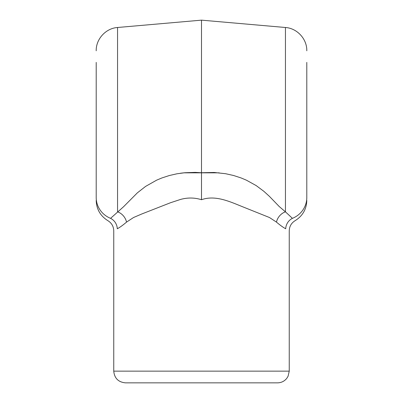 <?xml version="1.0" encoding="UTF-8"?>
<svg xmlns="http://www.w3.org/2000/svg" width="403" height="403" viewBox="0 0 403 403"><rect width="100%" height="100%" fill="white"/><g stroke="black" fill="none" stroke-linecap="round" stroke-linejoin="round"><path stroke-width="0.6" d="M306.799 62.389L306.799 197.505C306.799 201.319 306.799 201.319 306.799 197.505A23.399 22.588 180 0 1 292.427 218.345C295.666 221.156 295.666 221.156 292.427 218.345L285.44 211.827L285.44 27.495L201.5 20.15L201.5 172.746L214.104 172.459L225.63 173.718L233.634 175.517L241.125 177.96L246.384 180.171L256.147 185.561L263.9 191.344L269.466 196.412L279.208 206.512L285.44 211.827A11.702 9.264 127.9 0 0 276.463 222.108L269.511 217.539L242.415 206.684C229.786 201.601 215.267 194.8 201.5 199.722C194.609 197.561 187.617 197.47 180.534 199.44L170.54 202.724L141.851 213.953L133.549 217.514L126.537 222.108C122.9 225.206 119.817 227.428 117.288 228.763C112.533 231.498 112.533 231.498 117.288 228.763A11.702 11.123 -116.1 0 0 110.573 218.345A23.399 22.588 180 0 1 96.201 197.505L96.201 62.389M96.201 197.505C96.201 201.319 96.201 201.319 96.201 197.505M110.573 218.345C107.334 221.156 107.334 221.156 110.573 218.345L123.555 206.744L137.373 192.841L145.564 186.423L156.616 180.171L161.875 177.96L169.366 175.517L176.882 173.804L184.75 172.741L195.223 172.383L201.5 172.746L201.5 199.722M219.217 172.837L183.778 172.837L180.448 173.235M292.427 218.345A11.702 11.123 116.1 0 0 285.712 228.763C290.467 231.498 290.467 231.498 285.712 228.763C283.183 227.428 280.1 225.206 276.463 222.108M289.248 371.148L288.059 376.296L286.74 378.392C284.357 381.283 281.294 382.769 277.551 382.85L125.449 382.85C118.341 382.155 114.442 378.256 113.752 371.148L289.248 371.148L289.248 230.813C289.399 226.395 291.354 223.02 295.102 220.683C302.623 215.978 306.522 209.222 306.799 200.417M126.537 222.108A11.702 9.264 52.1 0 0 117.56 211.827L117.56 27.495L201.5 20.15M113.752 371.148L113.752 230.813C113.601 226.395 111.646 223.02 107.898 220.683C100.377 215.978 96.478 209.222 96.201 200.417M285.44 27.495C297.177 28.255 307.066 39.041 306.799 50.803M117.56 27.495C105.823 28.255 95.934 39.041 96.201 50.803"/></g></svg>
